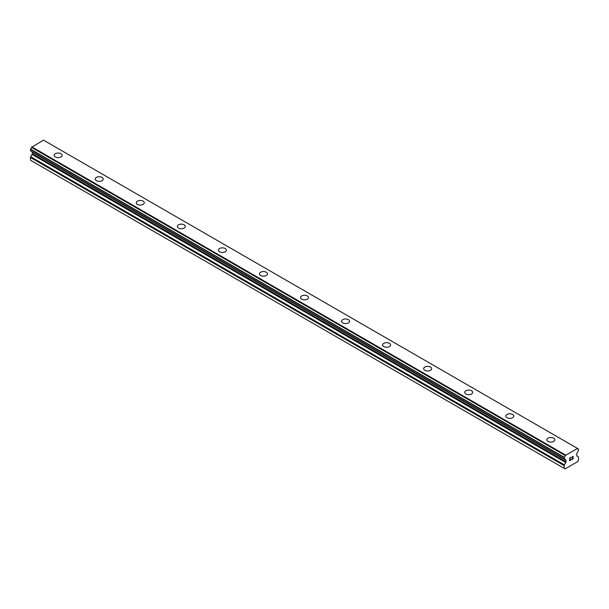 <?xml version="1.0" encoding="UTF-8"?>
<svg xmlns="http://www.w3.org/2000/svg" width="609" height="609" viewBox="0 0 609 609"><rect width="100%" height="100%" fill="white"/><g stroke="black" fill="none" stroke-linecap="round" stroke-linejoin="round"><path stroke-width="0.91" d="M60.984 153.719A3.989 2.307 180 0 1 62.156 155.348A3.989 2.307 180 0 1 59.69 157.472A3.989 2.307 180 0 1 55.343 156.97A3.989 2.307 180 0 1 54.171 155.341A3.989 2.307 180 0 1 56.637 153.217A3.989 2.307 180 0 1 60.984 153.719M54.171 155.341A3.989 2.307 180 0 1 56.637 153.209A3.989 2.307 180 0 1 60.984 153.712A3.989 2.307 180 0 1 62.156 155.341M95.225 179.046A3.989 2.307 180 0 1 97.691 176.915A3.989 2.307 180 0 1 102.038 177.417A3.989 2.307 180 0 1 103.21 179.046A3.989 2.307 180 0 1 100.744 181.178A3.989 2.307 180 0 1 96.397 180.675A3.989 2.307 180 0 1 95.225 179.046A3.989 2.307 180 0 1 97.691 176.922A3.989 2.307 180 0 1 102.038 177.425A3.989 2.307 180 0 1 103.21 179.046M136.287 202.751A3.989 2.307 180 0 1 138.745 200.62A3.989 2.307 180 0 1 143.1 201.122A3.989 2.307 180 0 1 144.264 202.751A3.989 2.307 180 0 1 141.806 204.875A3.989 2.307 180 0 1 137.451 204.38A3.989 2.307 180 0 1 136.287 202.751A3.989 2.307 180 0 1 138.753 200.627A3.989 2.307 180 0 1 143.1 201.122A3.989 2.307 180 0 1 144.264 202.751M177.341 226.457A3.989 2.307 180 0 1 179.807 224.325A3.989 2.307 180 0 1 184.154 224.828A3.989 2.307 180 0 1 185.326 226.457M184.154 224.82A3.989 2.307 180 0 1 185.326 226.449A3.989 2.307 180 0 1 182.86 228.581A3.989 2.307 180 0 1 178.506 228.086A3.989 2.307 180 0 1 177.341 226.449A3.989 2.307 180 0 1 179.807 224.325A3.989 2.307 180 0 1 184.154 224.82M225.208 248.533A3.989 2.307 180 0 1 226.381 250.162A3.989 2.307 180 0 1 223.914 252.286A3.989 2.307 180 0 1 219.567 251.783A3.989 2.307 180 0 1 218.395 250.154A3.989 2.307 180 0 1 220.861 248.03A3.989 2.307 180 0 1 225.208 248.533M218.395 250.154A3.989 2.307 180 0 1 220.861 248.03A3.989 2.307 180 0 1 225.208 248.525A3.989 2.307 180 0 1 226.381 250.154M259.449 273.86A3.989 2.307 180 0 1 261.916 271.728A3.989 2.307 180 0 1 266.27 272.231A3.989 2.307 180 0 1 267.435 273.86A3.989 2.307 180 0 1 264.968 275.991A3.989 2.307 180 0 1 260.622 275.489A3.989 2.307 180 0 1 259.449 273.86A3.989 2.307 180 0 1 261.916 271.736A3.989 2.307 180 0 1 266.27 272.238A3.989 2.307 180 0 1 267.435 273.86M300.511 297.565A3.989 2.307 180 0 1 302.97 295.434A3.989 2.307 180 0 1 307.324 295.936A3.989 2.307 180 0 1 308.489 297.565A3.989 2.307 180 0 1 306.03 299.689A3.989 2.307 180 0 1 301.676 299.194A3.989 2.307 180 0 1 300.511 297.565A3.989 2.307 180 0 1 302.978 295.441A3.989 2.307 180 0 1 307.324 295.936A3.989 2.307 180 0 1 308.489 297.565M341.565 321.27A3.989 2.307 180 0 1 344.032 319.139A3.989 2.307 180 0 1 348.378 319.634A3.989 2.307 180 0 1 349.551 321.27A3.989 2.307 180 0 1 347.084 323.394A3.989 2.307 180 0 1 342.73 322.899A3.989 2.307 180 0 1 341.565 321.27A3.989 2.307 180 0 1 344.032 319.146A3.989 2.307 180 0 1 348.378 319.641A3.989 2.307 180 0 1 349.551 321.27M389.433 343.347A3.989 2.307 180 0 1 390.605 344.976A3.989 2.307 180 0 1 388.139 347.1A3.989 2.307 180 0 1 383.792 346.597A3.989 2.307 180 0 1 382.619 344.968A3.989 2.307 180 0 1 385.086 342.844A3.989 2.307 180 0 1 389.433 343.347M382.619 344.968A3.989 2.307 180 0 1 385.086 342.844A3.989 2.307 180 0 1 389.433 343.339A3.989 2.307 180 0 1 390.605 344.968M423.674 368.673A3.989 2.307 180 0 1 426.14 366.542A3.989 2.307 180 0 1 430.494 367.044A3.989 2.307 180 0 1 431.659 368.673A3.989 2.307 180 0 1 429.193 370.805A3.989 2.307 180 0 1 424.846 370.302A3.989 2.307 180 0 1 423.674 368.673A3.989 2.307 180 0 1 426.14 366.549A3.989 2.307 180 0 1 430.494 367.052A3.989 2.307 180 0 1 431.659 368.673M464.736 392.379A3.989 2.307 180 0 1 467.194 390.247A3.989 2.307 180 0 1 471.549 390.75A3.989 2.307 180 0 1 472.713 392.379A3.989 2.307 180 0 1 470.255 394.51A3.989 2.307 180 0 1 465.9 394.008A3.989 2.307 180 0 1 464.736 392.379A3.989 2.307 180 0 1 467.202 390.255A3.989 2.307 180 0 1 471.549 390.757A3.989 2.307 180 0 1 472.713 392.379M505.79 416.084A3.989 2.307 180 0 1 508.256 413.953A3.989 2.307 180 0 1 512.603 414.455A3.989 2.307 180 0 1 513.775 416.084A3.989 2.307 180 0 1 511.309 418.208A3.989 2.307 180 0 1 506.962 417.713A3.989 2.307 180 0 1 505.79 416.084A3.989 2.307 180 0 1 508.256 413.96A3.989 2.307 180 0 1 512.603 414.455A3.989 2.307 180 0 1 513.775 416.084M553.657 438.16A3.989 2.307 180 0 1 554.829 439.789A3.989 2.307 180 0 1 552.363 441.913A3.989 2.307 180 0 1 548.016 441.411A3.989 2.307 180 0 1 546.844 439.782A3.989 2.307 180 0 1 549.31 437.658A3.989 2.307 180 0 1 553.657 438.16M546.844 439.782A3.989 2.307 180 0 1 549.31 437.658A3.989 2.307 180 0 1 553.657 438.153A3.989 2.307 180 0 1 554.829 439.782M569.788 458.212L569.788 459.277L569.78 458.204L570.968 457.519L569.788 458.212M569.788 459.277L570.427 458.904M569.788 459.452L569.788 460.526L569.78 459.452M569.788 460.526L570.968 459.841M569.636 460.785L570.968 460.016L569.636 460.792L569.636 458.12L570.968 457.344M571.904 457.481L573.13 456.354M573.138 457.138L572.81 457.831L573.13 457.138M572.81 457.831L572.087 459.194L572.803 457.823M572.087 459.194L573.351 458.47M571.767 459.559L573.351 458.638L571.76 459.559L573.084 456.895L572.78 456.484L572.057 457.397L572.155 456.956L572.985 456.476M578.504 449.115L578.443 449.107A1.743 1.005 -60 0 1 577.834 449.077A1.743 1.005 -60 0 1 577.484 448.475L565.251 455.54A1.743 1.005 -60 0 1 564.284 457.283L564.299 458.98A1.743 1.005 -60 0 1 564.916 459.011A1.743 1.005 -60 0 1 565.251 459.544L565.753 459.833A1.089 0.632 -60 0 1 565.974 460.328L565.974 461.782A1.089 0.632 -60 0 1 565.753 462.543L564.406 464.873A1.089 0.632 -60 0 0 564.178 465.634L564.178 468.344L565.099 468.884L568.798 466.753L577.629 461.652L578.55 460.046L578.55 457.336A1.089 0.632 -60 0 0 578.322 456.841L576.982 456.065A1.089 0.632 -60 0 1 576.753 455.562L576.753 454.108A1.089 0.632 -60 0 1 576.982 453.347L577.477 452.487A1.743 1.005 -60 0 1 578.428 450.827L578.55 449.221L577.492 448.529M32.125 151.77A1.089 0.632 -60 0 1 32.247 152.181L32.247 153.635A1.089 0.632 -60 0 1 32.018 154.397L30.678 156.726A1.089 0.632 120 0 0 30.45 157.487L30.45 160.197L31.371 160.738L565.099 468.884M577.21 448.262L43.475 140.116L31.516 147.393A1.743 1.005 -60 0 1 30.557 149.136L30.496 150.834L564.185 458.912M578.443 449.107L577.499 448.559M565.525 455.007L31.79 146.86M565.251 455.54L31.516 147.393M564.284 457.283L30.557 149.136M564.178 457.519L30.45 149.372M565.251 459.544L564.284 458.988L565.281 459.582M564.178 468.344L30.45 160.197M565.289 455.41L31.561 147.264M564.178 458.881L30.45 150.735M565.974 460.328L32.247 152.181M565.974 461.782L32.247 153.635M565.753 462.543L32.018 154.397M564.406 464.873L30.678 156.726M564.178 465.634L30.45 157.487M564.223 458.98L30.496 150.834"/></g></svg>
